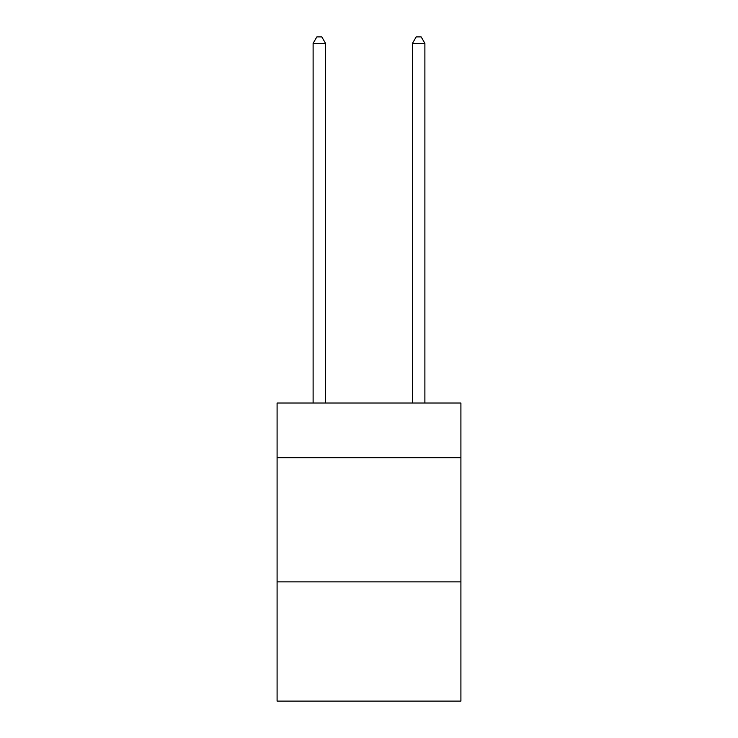 <?xml version="1.0" encoding="UTF-8"?>
<svg xmlns="http://www.w3.org/2000/svg" width="738" height="738" viewBox="0 0 738 738"><rect width="100%" height="100%" fill="white"/><g stroke="black" fill="none" stroke-linecap="round" stroke-linejoin="round"><path stroke-width="1.11" d="M460.909 457.68L460.909 403.031L277.091 403.031L277.091 457.68L460.909 457.68L460.909 701.1L277.091 701.1L277.091 457.68M460.909 581.876L277.091 581.876M325.532 403.031L325.532 43.358L313.115 43.358L313.115 403.031M313.115 43.358L316.842 36.9L321.805 36.9L325.532 43.358M424.885 403.031L424.885 43.358L412.468 43.358L412.468 403.031M412.468 43.358L416.195 36.9L421.158 36.9L424.885 43.358"/></g></svg>

